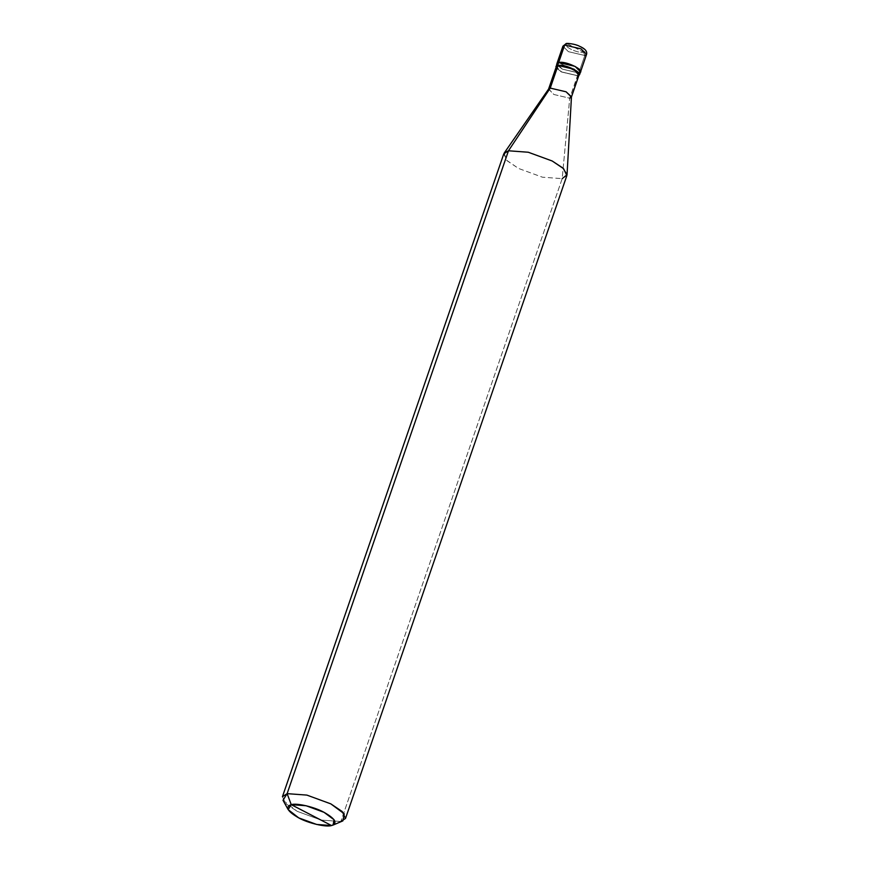 <?xml version="1.0" encoding="UTF-8"?>
<svg xmlns="http://www.w3.org/2000/svg" width="869" height="869" viewBox="0 0 869 869"><rect width="100%" height="100%" fill="white"/><g stroke="black" fill="none" stroke-linecap="round" stroke-linejoin="round"><path stroke-width="0.65" stroke-dasharray="4.34 3.26" d="M578.787 72.985L562.395 69.151L557.377 65.436L562.395 69.151L578.819 72.974L568.717 67.76L578.787 72.985L584.804 55.497L578.787 72.985L580.546 71.834L578.787 72.985L577.82 75.809L578.863 75.429L577.483 75.636L569.716 98.197L562.189 178.645L340.833 821.509L334.239 824.377L340.833 821.509L562.189 178.645L569.716 98.197L578.787 72.985L558.648 62.535L578.787 72.985L562.395 69.151L556.888 63.687L562.395 69.151L579.091 72.909M567.522 43.874L583.501 52.162C590.399 50.967 573.551 42.223 567.522 43.874C573.551 42.223 590.399 50.967 583.501 52.162L584.804 55.497L583.501 52.162L567.522 43.874C560.624 45.079 577.472 53.813 583.501 52.162C577.472 53.813 560.624 45.079 567.522 43.874L566.143 43.656M586.564 54.345L584.804 55.497L568.413 51.673L562.906 46.198L568.413 51.673L584.804 55.497M558.648 62.535L568.717 67.76L558.648 62.535M579.178 74.517L577.483 75.636L561.635 71.931L556.312 66.641M571.465 96.774L569.716 98.197L553.868 94.493L548.687 88.931M566.87 175.571L562.189 178.645L542.408 177.189L518.478 168.423L507.094 160.765L503.792 153.846M342.875 820.879L340.833 821.509L321.052 820.064L297.122 811.298L283.012 800.262M555.997 67.554L561.428 71.975L577.82 75.809L561.428 71.975L555.997 67.554M556.964 68.564L561.635 71.931L577.483 75.636M548.589 89.062L553.868 94.493L569.716 98.197M504.183 153.085L506.497 160.168L518.478 168.423L542.408 177.189L562.189 178.645M282.436 796.721L285.738 803.629L297.122 811.298L321.052 820.064L340.833 821.509"/><path stroke-width="1.3" d="M578.787 72.985C587.487 71.475 566.24 60.45 558.648 62.535L575.039 66.37L580.546 71.834L575.039 66.37L558.648 62.535L557.377 65.436L564.665 45.047L565.838 43.743L564.665 45.047L581.057 48.881L586.564 54.345L581.057 48.881L564.665 45.047L562.906 46.198L564.665 45.047L558.648 62.535C566.24 60.45 587.487 71.475 578.787 72.985L579.091 72.909M584.804 55.497L586.564 54.345C587.401 51.26 584.967 48.523 579.254 46.133C575.267 43.863 565.643 42.907 566.143 43.656L562.906 46.198L556.888 63.687L558.648 62.535L556.888 63.687L555.997 67.554L558.648 62.535L557.67 65.36L574.061 69.183L578.863 75.429L579.569 74.658L574.061 69.183L557.67 65.36L555.921 66.511M567.522 43.874L566.143 43.656M577.483 75.636C585.891 74.169 565.35 63.513 558.007 65.533L550.24 88.095L508.474 150.782L287.118 793.647L291.245 804.651L288.16 809.615L298.74 817.892L316.696 824.464L331.534 825.55L291.245 804.651C296.601 802.804 314.632 807.019 324.028 812.319C335.369 818.794 337.878 823.204 331.534 825.55L334.239 824.377L331.534 825.55C326.179 827.397 308.147 823.182 298.74 817.892C287.4 811.407 284.902 806.997 291.245 804.651L331.534 825.55L333.066 825.072L334.087 819.771L324.028 812.319L306.084 805.737L291.245 804.651L287.118 793.647L508.474 150.782L550.24 88.095L557.67 65.36L573.855 69.238L579.178 74.517L571.411 97.078L566.088 91.799L550.24 88.095L566.088 91.799L571.465 96.774L567.033 174.734L562.938 168.065L552.195 160.993L528.265 152.238L508.474 150.782L528.265 152.238L552.195 160.993L563.568 168.662L566.87 175.571L345.514 818.446L342.212 811.527L330.828 803.868L306.898 795.102L287.118 793.647L306.898 795.102L330.828 803.868L344.243 813.808L342.875 820.879L333.066 825.072M569.716 98.197L571.411 97.078M562.189 178.645L567.033 174.734M340.833 821.509L345.514 818.446M288.16 809.615L283.012 800.262L287.118 793.647L282.436 796.721L503.792 153.846L508.474 150.782L504.183 153.085L548.687 88.931L550.24 88.095L548.545 89.203L556.312 66.641L558.007 65.533L556.964 68.564M586.564 54.345L579.569 74.658"/></g></svg>
